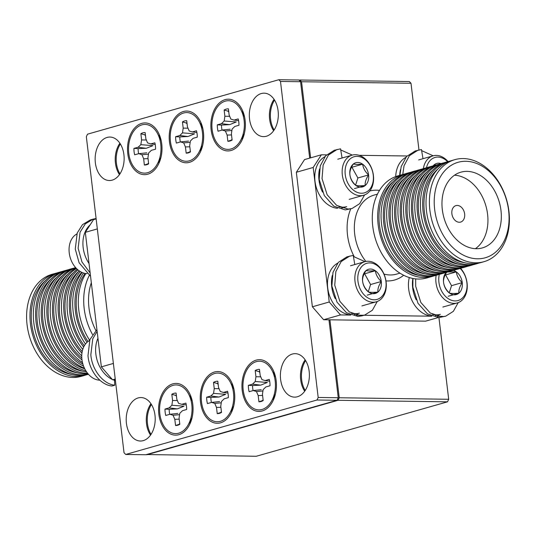<?xml version="1.0" encoding="UTF-8"?>
<svg xmlns="http://www.w3.org/2000/svg" width="536" height="536" viewBox="0 0 536 536"><rect width="100%" height="100%" fill="white"/><g stroke="black" fill="none" stroke-linecap="round" stroke-linejoin="round"><path stroke-width="0.8" d="M146.536 454.528L256.215 456.277L447.513 401.826L338.055 400.298L339.228 397.759L329.935 319.825M339.228 397.759L448.692 399.28L438.944 317.573M418.958 149.933L411.005 83.268L301.547 81.747L299.865 80.011L299.115 80.226M310.625 157.859L301.547 81.747M299.865 80.011L409.323 81.539L411.005 83.268M119.95 173.885A21.735 14.499 90.8 0 1 120.372 143.983M274.137 129.993A21.735 14.499 90.8 0 1 274.553 100.098M146.757 454.756L338.055 400.298M305.198 390.489A21.735 14.499 90.8 0 1 305.614 360.594M151.018 434.381A21.735 14.499 90.8 0 1 151.433 404.486M448.692 399.28L447.513 401.826M231.157 150.469A25.869 17.253 -89.2 0 0 241.334 141.484A25.869 17.253 -89.2 0 0 241.783 109.009A25.869 17.253 -89.2 0 0 225.1 99.649A25.869 17.253 -89.2 0 0 211.144 129.893A25.869 17.253 -89.2 0 0 231.157 150.469M241.401 139.005A15.216 10.151 -89.2 0 0 243.19 137.43M243.525 113.109A15.216 10.151 -89.2 0 0 241.783 111.488M147.789 174.2A25.869 17.253 -89.2 0 0 157.959 165.215A25.869 17.253 -89.2 0 0 158.408 132.74A25.869 17.253 -89.2 0 0 141.725 123.381A25.869 17.253 -89.2 0 0 127.769 153.624A25.869 17.253 -89.2 0 0 147.789 174.2M158.026 162.736A15.216 10.151 -89.2 0 0 159.815 161.162M160.15 136.841A15.216 10.151 -89.2 0 0 158.408 135.219M178.85 434.696A25.869 17.253 -89.2 0 0 189.02 425.711A25.869 17.253 -89.2 0 0 189.476 393.236A25.869 17.253 -89.2 0 0 172.786 383.877A25.869 17.253 -89.2 0 0 158.83 414.12A25.869 17.253 -89.2 0 0 178.85 434.696M189.087 423.232A15.216 10.151 -89.2 0 0 190.876 421.658M191.218 397.344A15.216 10.151 -89.2 0 0 189.469 395.715M262.225 410.965A25.869 17.253 -89.2 0 0 272.395 401.98A25.869 17.253 -89.2 0 0 272.851 369.505A25.869 17.253 -89.2 0 0 256.161 360.145A25.869 17.253 -89.2 0 0 242.205 390.389A25.869 17.253 -89.2 0 0 262.225 410.965M272.462 399.501A15.216 10.151 -89.2 0 0 274.251 397.926M274.593 373.605A15.216 10.151 -89.2 0 0 272.844 371.984M189.476 162.334A25.869 17.253 -89.2 0 0 199.647 153.35A25.869 17.253 -89.2 0 0 200.095 120.875A25.869 17.253 -89.2 0 0 183.413 111.515A25.869 17.253 -89.2 0 0 169.456 141.759A25.869 17.253 -89.2 0 0 189.476 162.334M199.714 150.871A15.216 10.151 -89.2 0 0 201.503 149.296M201.838 124.975A15.216 10.151 -89.2 0 0 200.095 123.354M220.537 422.83A25.869 17.253 -89.2 0 0 230.708 413.846A25.869 17.253 -89.2 0 0 231.163 381.371A25.869 17.253 -89.2 0 0 214.474 372.011A25.869 17.253 -89.2 0 0 200.518 402.255A25.869 17.253 -89.2 0 0 220.537 422.83M230.775 411.367A15.216 10.151 -89.2 0 0 232.564 409.792M232.905 385.478A15.216 10.151 -89.2 0 0 231.157 383.85M266.365 136.251A21.735 14.499 -89.2 0 0 278.278 112.955A21.735 14.499 -89.2 0 0 264.121 93.164A21.735 14.499 -89.2 0 0 261.273 93.545A21.735 14.499 -89.2 0 0 249.361 116.841A21.735 14.499 -89.2 0 0 263.518 136.633A21.735 14.499 -89.2 0 0 266.365 136.251M112.185 180.136A21.735 14.499 -89.2 0 0 124.091 156.847A21.735 14.499 -89.2 0 0 109.94 137.055A21.735 14.499 -89.2 0 0 107.093 137.437A21.735 14.499 -89.2 0 0 95.18 160.726A21.735 14.499 -89.2 0 0 109.331 180.525A21.735 14.499 -89.2 0 0 112.185 180.136M143.246 440.639A21.735 14.499 -89.2 0 0 155.159 417.343A21.735 14.499 -89.2 0 0 141.001 397.551A21.735 14.499 -89.2 0 0 138.154 397.933A21.735 14.499 -89.2 0 0 126.241 421.222A21.735 14.499 -89.2 0 0 140.399 441.021A21.735 14.499 -89.2 0 0 143.246 440.639M297.426 396.747A21.735 14.499 -89.2 0 0 309.339 373.458A21.735 14.499 -89.2 0 0 295.189 353.66A21.735 14.499 -89.2 0 0 292.334 354.041A21.735 14.499 -89.2 0 0 280.429 377.337A21.735 14.499 -89.2 0 0 294.579 397.129A21.735 14.499 -89.2 0 0 297.426 396.747M318.183 397.464L280.495 81.452L278.814 79.723L87.515 134.174L86.336 136.72L124.024 452.732L125.705 454.461L317.004 400.003L318.183 397.464L338.256 397.745L328.963 319.811M309.687 158.12L300.575 81.733L280.495 81.452M125.705 454.461L145.785 454.742L337.084 400.285L317.004 400.003M278.814 79.723L298.894 79.998L300.575 81.733M274.077 99.354A21.735 14.499 -89.2 0 0 273.641 130.717M119.897 143.246A21.735 14.499 -89.2 0 0 119.454 174.609M150.958 403.742A21.735 14.499 -89.2 0 0 150.522 435.105M305.138 359.857A21.735 14.499 -89.2 0 0 304.703 391.213M338.256 397.745L337.084 400.285M459.258 222.252A8.556 6.251 74.1 0 0 460.598 222.078A8.556 6.251 74.1 0 0 464.491 213.033A8.556 6.251 74.1 0 0 457.255 205.442A8.556 6.251 74.1 0 0 455.915 205.616A8.556 6.251 74.1 0 0 452.029 214.668A8.556 6.251 74.1 0 0 459.258 222.252M475.412 248.677A39.363 28.756 74.1 0 0 485.918 205.978A39.363 28.756 74.1 0 0 454.495 175.205M476.256 248.711A39.363 28.756 74.1 0 0 482.427 247.9A39.363 28.756 74.1 0 0 500.302 206.286A39.363 28.756 74.1 0 0 467.037 171.366A39.363 28.756 74.1 0 0 460.866 172.177A39.363 28.756 74.1 0 0 442.991 213.79A39.363 28.756 74.1 0 0 476.256 248.711M404.861 173.939A53.057 38.76 74.1 0 0 403.159 174.368L397.766 175.902A53.057 38.76 74.1 0 0 373.666 231.994A53.057 38.76 74.1 0 0 418.509 279.055A53.057 38.76 74.1 0 0 426.817 277.963L432.217 276.429A53.057 38.76 74.1 0 0 433.885 275.899M465.831 161.282A49.634 36.26 74.1 0 0 434.669 209.522A49.634 36.26 74.1 0 0 477.462 258.794A49.634 36.26 74.1 0 0 508.624 210.554A49.634 36.26 74.1 0 0 465.831 161.282M475.613 262.801A53.057 38.76 -105.9 0 1 430.77 215.74A53.057 38.76 -105.9 0 1 454.87 159.648A53.057 38.76 -105.9 0 1 463.184 158.556A53.057 38.76 -105.9 0 1 508.028 205.616A53.057 38.76 -105.9 0 1 483.921 261.709A53.057 38.76 -105.9 0 1 475.613 262.801M454.87 159.648L451.5 160.606A53.057 38.76 74.1 0 0 427.4 216.698A53.057 38.76 74.1 0 0 472.243 263.759A53.057 38.76 74.1 0 0 480.551 262.667L483.921 261.709M449.831 161.142A53.057 38.76 74.1 0 0 448.13 161.564A53.057 38.76 74.1 0 0 424.03 217.656A53.057 38.76 74.1 0 0 468.866 264.717A53.057 38.76 74.1 0 0 477.181 263.632A53.057 38.76 74.1 0 0 478.849 263.096M448.13 161.564L445.878 162.207A53.057 38.76 74.1 0 0 421.778 218.299A53.057 38.76 74.1 0 0 466.622 265.36A53.057 38.76 74.1 0 0 474.93 264.268L477.181 263.632M444.21 162.736A53.057 38.76 74.1 0 0 442.508 163.165A53.057 38.76 74.1 0 0 418.408 219.258A53.057 38.76 74.1 0 0 463.245 266.318A53.057 38.76 74.1 0 0 471.559 265.226A53.057 38.76 74.1 0 0 473.228 264.697M442.508 163.165L440.257 163.808A53.057 38.76 74.1 0 0 416.157 219.901A53.057 38.76 74.1 0 0 461 266.955A53.057 38.76 74.1 0 0 469.308 265.869L471.559 265.226M438.589 164.338A53.057 38.76 74.1 0 0 436.887 164.766A53.057 38.76 74.1 0 0 412.787 220.859A53.057 38.76 74.1 0 0 457.63 267.92A53.057 38.76 74.1 0 0 465.938 266.828A53.057 38.76 74.1 0 0 467.606 266.298M436.887 164.766L434.636 165.41A53.057 38.76 74.1 0 0 410.536 221.495A53.057 38.76 74.1 0 0 455.379 268.556A53.057 38.76 74.1 0 0 463.687 267.471L465.938 266.828M432.967 165.939A53.057 38.76 74.1 0 0 431.266 166.368A53.057 38.76 74.1 0 0 407.166 222.46A53.057 38.76 74.1 0 0 452.009 269.514A53.057 38.76 74.1 0 0 460.317 268.429A53.057 38.76 74.1 0 0 461.992 267.9M431.266 166.368L429.014 167.004A53.057 38.76 74.1 0 0 404.915 223.097A53.057 38.76 74.1 0 0 449.758 270.157A53.057 38.76 74.1 0 0 458.072 269.065L460.317 268.429M427.346 167.54A53.057 38.76 74.1 0 0 425.644 167.969A53.057 38.76 74.1 0 0 401.544 224.055A53.057 38.76 74.1 0 0 446.388 271.115A53.057 38.76 74.1 0 0 454.696 270.03A53.057 38.76 74.1 0 0 456.37 269.494M425.644 167.969L423.393 168.606A53.057 38.76 74.1 0 0 399.293 224.698A53.057 38.76 74.1 0 0 444.136 271.759A53.057 38.76 74.1 0 0 452.451 270.667L454.696 270.03M421.725 169.142A53.057 38.76 74.1 0 0 420.023 169.564A53.057 38.76 74.1 0 0 395.923 225.656A53.057 38.76 74.1 0 0 440.766 272.717A53.057 38.76 74.1 0 0 449.074 271.631A53.057 38.76 74.1 0 0 450.749 271.095M420.023 169.564L417.779 170.207A53.057 38.76 74.1 0 0 393.679 226.299A53.057 38.76 74.1 0 0 438.515 273.36A53.057 38.76 74.1 0 0 446.83 272.268L449.074 271.631M416.103 170.736A53.057 38.76 74.1 0 0 414.402 171.165A53.057 38.76 74.1 0 0 390.302 227.257A53.057 38.76 74.1 0 0 435.145 274.318A53.057 38.76 74.1 0 0 443.453 273.226A53.057 38.76 74.1 0 0 445.128 272.697M414.402 171.165L412.157 171.808A53.057 38.76 74.1 0 0 388.057 227.9A53.057 38.76 74.1 0 0 432.894 274.955A53.057 38.76 74.1 0 0 441.208 273.869L443.453 273.226M410.482 172.337A53.057 38.76 74.1 0 0 408.78 172.766A53.057 38.76 74.1 0 0 384.68 228.859A53.057 38.76 74.1 0 0 429.524 275.919A53.057 38.76 74.1 0 0 437.838 274.827A53.057 38.76 74.1 0 0 439.507 274.298M408.78 172.766L406.536 173.409A53.057 38.76 74.1 0 0 382.436 229.495A53.057 38.76 74.1 0 0 427.272 276.556A53.057 38.76 74.1 0 0 435.587 275.471L437.838 274.827M403.159 174.368A53.057 38.76 74.1 0 0 379.059 230.46A53.057 38.76 74.1 0 0 423.902 277.514A53.057 38.76 74.1 0 0 432.217 276.429M326.525 154.864L321.386 154.79L313.198 167.466L329.238 301.989L340.487 314.934L323.623 319.731L425.631 321.151L438.207 317.573M323.623 319.731L312.381 306.786L329.238 301.989M313.198 167.466L296.341 172.27L312.381 306.786M296.341 172.27L304.528 159.594L321.386 154.79M407.032 155.983L359.133 155.319M340.487 314.934L350.812 315.081M356.44 315.155L363.616 315.255M363.991 315.262L431.768 316.207M437.396 316.28L442.495 316.354L441.061 316.763M91.328 282.72A49.634 36.26 74.1 0 0 95.87 330.545M92.5 334.511A53.057 38.76 -105.9 0 1 89.298 275.424M55.449 273.347L52.079 274.305A53.057 38.76 74.1 0 0 27.973 330.397A53.057 38.76 74.1 0 0 72.816 377.458A53.057 38.76 74.1 0 0 81.13 376.366L84.5 375.408A53.057 38.76 -105.9 0 1 76.192 376.493A53.057 38.76 -105.9 0 1 31.349 329.439A53.057 38.76 -105.9 0 1 55.449 273.347A53.057 38.76 -105.9 0 1 57.151 272.918M88.44 374.282L87.871 374.45A53.057 38.76 -105.9 0 1 79.562 375.535A53.057 38.76 -105.9 0 1 34.719 328.474A53.057 38.76 -105.9 0 1 58.819 272.382L61.071 271.745A53.057 38.76 -105.9 0 1 62.772 271.317M88.4 374.242A53.057 38.76 -105.9 0 1 81.807 374.899A53.057 38.76 -105.9 0 1 36.971 327.838A53.057 38.76 -105.9 0 1 61.071 271.745M88.051 373.84A53.057 38.76 -105.9 0 1 85.184 373.934A53.057 38.76 -105.9 0 1 40.341 326.873A53.057 38.76 -105.9 0 1 64.441 270.787L66.692 270.144A53.057 38.76 -105.9 0 1 68.394 269.715M87.609 373.297A53.057 38.76 -105.9 0 1 87.428 373.297A53.057 38.76 -105.9 0 1 42.592 326.236A53.057 38.76 -105.9 0 1 66.692 270.144M86.638 371.991A53.057 38.76 -105.9 0 1 45.466 322.551A53.057 38.76 -105.9 0 1 70.062 269.186L72.313 268.543A53.057 38.76 -105.9 0 1 74.008 268.114M85.82 370.745A53.057 38.76 -105.9 0 1 47.423 319.918A53.057 38.76 -105.9 0 1 72.313 268.543M84.474 368.245A53.057 38.76 -105.9 0 1 50.464 315.912A53.057 38.76 -105.9 0 1 75.623 267.605M83.596 366.188A53.057 38.76 -105.9 0 1 52.662 314.746A53.057 38.76 -105.9 0 1 75.697 267.685M82.497 362.597A53.057 38.76 -105.9 0 1 55.979 312.97A53.057 38.76 -105.9 0 1 76.045 268.067M82.008 359.978A53.057 38.76 -105.9 0 1 58.196 311.831A53.057 38.76 -105.9 0 1 76.427 268.476M81.753 355.904A53.057 38.76 -105.9 0 1 77.244 269.26M81.941 353.217A53.057 38.76 -105.9 0 1 77.948 269.876M82.758 349.392A53.057 38.76 -105.9 0 1 79.248 270.874M83.656 347.073A53.057 38.76 -105.9 0 1 80.279 271.544M85.485 344.032A53.057 38.76 -105.9 0 1 82.095 272.482M87.013 342.35A53.057 38.76 -105.9 0 1 83.489 273.012M89.653 340.293A53.057 38.76 -105.9 0 1 85.861 273.541M115.327 379.836L112.6 379.803L101.358 366.852L85.318 232.336L93.505 219.66L96.138 218.909M115.233 379.053L112.6 379.803M97.331 228.912L85.318 232.336M101.358 366.852L113.371 363.435M86.169 374.872A53.057 38.76 -105.9 0 1 84.5 375.408M90.075 224.966A27.168 19.852 74.1 0 0 89.036 263.518M96.098 218.541L93.224 219.103L85.331 223.84L80.065 232.209L78.129 248.269L81.961 261.95L90.169 273.018M93.224 219.103L90.37 219.914L82.47 224.658L77.211 233.026L75.275 249.079L79.107 262.761L90.557 276.275M76.869 233.964A20.87 15.243 74.1 0 0 69.935 256.63A20.87 15.243 74.1 0 0 87.093 273.641M97.947 338.276A27.168 19.852 74.1 0 0 112.279 379.434M113.15 379.81A27.168 19.852 74.1 0 0 115.414 380.56M97.13 331.375L92.768 338.765L90.839 354.819C92.011 370.195 103.502 384.285 114.811 385.19L114.463 380.279M96.922 329.647L89.914 339.576L87.984 355.636C89.157 371.006 100.647 385.096 111.957 386L114.811 385.19M89.572 340.514A20.87 15.243 74.1 0 0 82.638 363.18A20.87 15.243 74.1 0 0 99.803 380.192M341.727 208.001A27.168 19.852 -105.9 0 0 342.692 207.76L346.692 206.628A27.168 19.852 -105.9 0 1 342.43 207.184A27.168 19.852 -105.9 0 1 338.859 206.729M322.518 192.076A27.168 19.852 -105.9 0 1 319.557 168.974M337.526 208.283A27.168 19.852 -105.9 0 1 315.811 185.737A27.168 19.852 -105.9 0 1 324.883 156.693M364.56 194.936L359.683 203.667L352.058 208.491L345.238 209.891L333.794 206.193L324.307 195.593L319.181 179.439L320.287 165.825L325.607 155.829L334.263 150.274L340.554 148.847L342.075 157.993M352.058 208.491L348.092 209.08L336.648 205.382L327.161 194.782L322.036 178.622L323.141 165.014L328.461 155.018L337.124 149.457M340.735 149.933L352.286 155.085M357.036 156.358A18.78 13.722 74.1 0 0 345.244 174.609A18.78 13.722 74.1 0 0 361.438 193.248A18.78 13.722 74.1 0 0 373.23 174.997A18.78 13.722 74.1 0 0 357.036 156.358M360.313 195.694A20.87 15.243 -105.9 0 1 342.678 177.181A20.87 15.243 -105.9 0 1 352.152 155.125A20.87 15.243 -105.9 0 1 355.422 154.696A20.87 15.243 -105.9 0 1 373.056 173.202A20.87 15.243 -105.9 0 1 363.582 195.265A20.87 15.243 -105.9 0 1 360.313 195.694M357.767 162.475A12.549 9.166 74.1 0 0 353.291 164.063A12.549 9.166 74.1 0 0 349.887 174.676A12.549 9.166 74.1 0 0 355.837 185.416A12.549 9.166 74.1 0 0 365.183 185.543A12.549 9.166 74.1 0 0 368.587 174.93A12.549 9.166 74.1 0 0 362.638 164.19A12.549 9.166 74.1 0 0 357.767 162.475M356.862 164.438L353.291 164.063C350.725 167.976 349.593 171.513 349.887 174.676C350.417 178.635 352.4 182.213 355.837 185.416C357.519 185.865 360.634 185.912 365.183 185.543C364.869 182.448 366.008 178.91 368.587 174.93C365.183 171.795 363.2 168.21 362.638 164.19L356.862 164.438M355.576 185.161L357.88 177.979L351.931 167.239L351.482 167.232M354.477 188.592L365.183 185.543M357.88 177.979L368.587 174.93M351.931 167.239L362.638 164.19M399.702 175.352A27.168 19.852 -105.9 0 1 400.472 169.684M395.702 176.579A27.168 19.852 -105.9 0 1 405.792 157.403M399.903 175.292L401.203 166.535L406.523 156.539L415.179 150.984L421.464 149.564L422.991 158.703M402.757 174.481L404.057 165.725L409.377 155.728L418.033 150.167M421.644 150.643L433.202 155.795M447.654 161.704A18.78 13.722 74.1 0 0 437.952 157.068A18.78 13.722 74.1 0 0 426.495 167.741M423.346 168.619A20.87 15.243 -105.9 0 1 433.068 155.835A20.87 15.243 -105.9 0 1 436.338 155.406A20.87 15.243 -105.9 0 1 448.062 161.584M441.007 163.594A12.549 9.166 74.1 0 0 438.676 163.185A12.549 9.166 74.1 0 0 434.2 164.773A12.549 9.166 74.1 0 0 433.088 165.899M436.632 165.115L434.2 164.773M435.393 315.684A27.168 19.852 -105.9 0 0 436.358 315.443L440.358 314.304A27.168 19.852 -105.9 0 1 436.103 314.867A27.168 19.852 -105.9 0 1 432.525 314.404M416.184 299.758A27.168 19.852 -105.9 0 1 412.861 278.452M431.199 315.965A27.168 19.852 -105.9 0 1 409.29 277.541M458.226 302.619L453.349 311.349L445.724 316.166L438.904 317.573L427.46 313.875L417.973 303.276L412.847 287.122L412.948 278.472M445.724 316.166L441.758 316.763L430.314 313.064L420.827 302.465L415.702 286.304L415.668 278.881M439.332 274.358A18.78 13.722 74.1 0 0 455.104 300.93A18.78 13.722 74.1 0 0 466.802 288.964A18.78 13.722 74.1 0 0 460.196 268.462M460.625 268.342A20.87 15.243 -105.9 0 1 467.151 288.71A20.87 15.243 -105.9 0 1 457.248 302.947A20.87 15.243 -105.9 0 1 453.979 303.376A20.87 15.243 -105.9 0 1 436.15 275.31M446.22 272.435A12.549 9.166 74.1 0 0 443.553 282.351A12.549 9.166 74.1 0 0 449.503 293.098A12.549 9.166 74.1 0 0 458.85 293.226A12.549 9.166 74.1 0 0 462.253 282.613A12.549 9.166 74.1 0 0 456.303 271.873L448.197 271.973M446.957 271.745C444.398 275.658 443.259 279.196 443.553 282.351C444.083 286.311 446.066 289.896 449.503 293.098C451.185 293.547 454.3 293.594 458.85 293.226C458.541 290.13 459.674 286.593 462.253 282.613C458.85 279.477 456.866 275.893 456.303 271.873A12.549 9.166 74.1 0 0 453.309 270.425M449.242 292.844L451.547 285.661L445.597 274.921L445.155 274.914M448.143 296.274L458.85 293.226M451.547 285.661L462.253 282.613M445.597 274.921L456.303 271.873M354.43 314.558A27.168 19.852 -105.9 0 0 355.395 314.317L359.395 313.178A27.168 19.852 -105.9 0 1 355.14 313.734A27.168 19.852 -105.9 0 1 351.562 313.279M335.228 298.626A27.168 19.852 -105.9 0 1 332.266 275.524M350.236 314.833A27.168 19.852 -105.9 0 1 328.514 292.294A27.168 19.852 -105.9 0 1 337.586 263.243M361.907 315.851L357.941 316.448L346.497 312.749L337.01 302.15L331.885 285.99L332.997 272.382L338.317 262.385L346.973 256.824L353.257 255.404L354.785 264.543M377.264 301.487L372.393 310.223L364.761 315.041L360.802 315.637L349.351 311.939L339.864 301.333L334.739 285.179L335.851 271.571L341.171 261.568L349.827 256.014M353.438 256.489L364.996 261.642M369.746 262.908A18.78 13.722 74.1 0 0 357.954 281.159A18.78 13.722 74.1 0 0 374.141 299.805A18.78 13.722 74.1 0 0 385.933 281.554A18.78 13.722 74.1 0 0 369.746 262.908M373.016 302.244A20.87 15.243 -105.9 0 1 355.381 283.738A20.87 15.243 -105.9 0 1 364.862 261.675A20.87 15.243 -105.9 0 1 368.132 261.246A20.87 15.243 -105.9 0 1 385.766 279.759A20.87 15.243 -105.9 0 1 376.285 301.815A20.87 15.243 -105.9 0 1 373.016 302.244M370.47 269.032A12.549 9.166 74.1 0 0 365.994 270.613A12.549 9.166 74.1 0 0 362.597 281.226A12.549 9.166 74.1 0 0 368.54 291.966A12.549 9.166 74.1 0 0 377.893 292.1A12.549 9.166 74.1 0 0 381.29 281.487A12.549 9.166 74.1 0 0 375.347 270.747A12.549 9.166 74.1 0 0 370.47 269.032M369.565 270.995L365.994 270.613C363.435 274.533 362.303 278.07 362.597 281.226C363.12 285.185 365.103 288.763 368.54 291.966C370.222 292.422 373.337 292.462 377.893 292.1C377.579 288.998 378.711 285.467 381.29 281.487C377.887 278.345 375.904 274.767 375.347 270.747L369.565 270.995M368.279 291.718L370.584 284.536L364.634 273.796L364.192 273.789M367.18 295.148L377.893 292.1M370.584 284.536L381.29 281.487M364.634 273.796L375.347 270.747M169.724 414.321A15.008 10.01 90.8 0 1 169.356 412.144A15.008 10.01 90.8 0 1 169.195 409.29L177.349 408.888L183.962 406.201L171.875 405.229L169.148 407.889L164.994 409.075A16.227 10.827 -89.2 0 0 165.162 412.325A16.227 10.827 -89.2 0 0 165.751 415.447L169.912 414.268L173.068 415.253L174.81 419.299L175.547 425.517A16.227 10.827 -89.2 0 0 178.193 425.082A16.227 10.827 -89.2 0 0 179.815 424.304L179.071 418.087L179.768 413.343L182.488 410.683L186.642 409.504A16.227 10.827 -89.2 0 0 185.885 403.126L181.724 404.312L178.568 403.327L176.826 399.273L176.089 393.062A16.227 10.827 -89.2 0 0 171.822 394.275L172.565 400.493L171.875 405.229M176.458 396.184L175.614 395.394A15.008 10.01 90.8 0 1 176.324 395.019M192.035 417.846A14.894 9.936 90.8 0 1 191.52 418.857L188.243 424.747A24.348 16.241 90.8 0 1 171.62 432.874A24.348 16.241 90.8 0 1 159.829 413.839A24.348 16.241 90.8 0 1 169.235 387.146A24.348 16.241 90.8 0 1 188.672 394.181A24.348 16.241 90.8 0 1 191.808 404.734A24.348 16.241 90.8 0 1 188.243 424.747M188.672 394.181L191.781 400.158A14.894 9.936 90.8 0 1 192.27 401.183M179.808 424.304A15.008 10.01 90.8 0 1 179.064 424.345L175.547 425.517M179.064 424.345L179.721 423.541M179.198 419.172L174.81 419.299M179.567 414.683L173.068 415.253M177.892 413.423L169.912 414.268M169.195 409.29L164.994 409.075M175.614 395.394L171.822 394.275M186.28 404.921L181.724 404.312M177.349 408.888L169.148 407.889M177.383 400.56L172.565 400.493M211.412 402.449A15.008 10.01 90.8 0 1 211.037 400.271A15.008 10.01 90.8 0 1 210.883 397.424L219.036 397.015L225.649 394.329L213.556 393.364L210.836 396.024L206.682 397.203A16.227 10.827 -89.2 0 0 206.842 400.452A16.227 10.827 -89.2 0 0 207.439 403.581L211.599 402.402L214.755 403.387L216.497 407.434L217.234 413.651A16.227 10.827 -89.2 0 0 219.881 413.209A16.227 10.827 -89.2 0 0 221.502 412.439L220.758 406.221L221.455 401.477L224.175 398.817L228.329 397.638A16.227 10.827 -89.2 0 0 227.572 391.26L223.412 392.446L220.256 391.461L218.514 387.407L217.777 381.197A16.227 10.827 -89.2 0 0 213.509 382.409L214.253 388.62L213.556 393.364M218.145 384.319L217.301 383.521A15.008 10.01 90.8 0 1 218.005 383.146M233.723 405.98A14.894 9.936 90.8 0 1 233.207 406.992L229.931 412.881A24.348 16.241 90.8 0 1 213.308 421.008A24.348 16.241 90.8 0 1 201.516 401.973A24.348 16.241 90.8 0 1 210.923 375.28A24.348 16.241 90.8 0 1 230.359 382.315A24.348 16.241 90.8 0 1 233.495 392.868A24.348 16.241 90.8 0 1 229.931 412.881M230.359 382.315L233.468 388.292A14.894 9.936 90.8 0 1 233.957 389.317M221.495 412.439A15.008 10.01 90.8 0 1 220.752 412.479L217.234 413.651M220.752 412.479L221.408 411.675M220.886 407.306L216.497 407.434M221.254 402.817L214.755 403.387M219.579 401.558L211.599 402.402M210.883 397.424L206.682 397.203M217.301 383.521L213.509 382.409M227.968 393.055L223.412 392.446M219.036 397.015L210.836 396.024M219.063 388.687L214.253 388.62M253.099 390.583A15.008 10.01 90.8 0 1 252.724 388.406A15.008 10.01 90.8 0 1 252.57 385.558L260.724 385.15L267.337 382.463L255.243 381.498L252.523 384.158L248.369 385.337A16.227 10.827 -89.2 0 0 248.53 388.587A16.227 10.827 -89.2 0 0 249.126 391.716L253.287 390.536L256.442 391.515L258.185 395.568L258.921 401.786A16.227 10.827 -89.2 0 0 261.568 401.343A16.227 10.827 -89.2 0 0 263.189 400.566L262.446 394.355L263.136 389.612L265.863 386.952L270.017 385.773A16.227 10.827 -89.2 0 0 269.26 379.394L265.099 380.573L261.943 379.595L260.201 375.542L259.464 369.324A16.227 10.827 -89.2 0 0 255.196 370.543L255.94 376.754L255.243 381.498M259.833 372.453L258.989 371.656A15.008 10.01 90.8 0 1 259.692 371.281M275.41 394.114A14.894 9.936 90.8 0 1 274.894 395.126L271.618 401.015A24.348 16.241 90.8 0 1 254.995 409.142A24.348 16.241 90.8 0 1 243.203 390.108A24.348 16.241 90.8 0 1 252.61 363.415A24.348 16.241 90.8 0 1 272.047 370.45A24.348 16.241 90.8 0 1 275.182 381.002A24.348 16.241 90.8 0 1 271.618 401.015M272.047 370.45L275.156 376.426A14.894 9.936 90.8 0 1 275.645 377.451M263.183 400.573A15.008 10.01 90.8 0 1 262.439 400.613L258.921 401.786M262.439 400.613L263.096 399.809M262.573 395.441L258.185 395.568M262.942 390.952L256.442 391.515M261.267 389.692L253.287 390.536M252.57 385.558L248.369 385.337M258.989 371.656L255.196 370.543M269.655 381.183L265.099 380.573M260.724 385.15L252.523 384.158M260.751 376.821L255.94 376.754M222.038 130.087A15.008 10.01 90.8 0 1 221.663 127.91A15.008 10.01 90.8 0 1 221.509 125.062L229.663 124.654L236.275 121.967L224.182 121.002L221.462 123.662L217.308 124.841A16.227 10.827 -89.2 0 0 217.469 128.091A16.227 10.827 -89.2 0 0 218.065 131.22L222.219 130.034L225.381 131.019L227.117 135.072L227.86 141.283A16.227 10.827 -89.2 0 0 230.507 140.847A16.227 10.827 -89.2 0 0 232.121 140.07L231.385 133.853L232.075 129.116L234.802 126.456L238.956 125.27A16.227 10.827 -89.2 0 0 238.192 118.898L234.038 120.077L230.882 119.093L229.14 115.046L228.396 108.828A16.227 10.827 -89.2 0 0 224.135 110.041L224.879 116.258L224.182 121.002M228.772 111.95L227.927 111.16A15.008 10.01 90.8 0 1 228.631 110.785M244.349 133.611A14.894 9.936 90.8 0 1 243.833 134.63L240.557 140.519A24.348 16.241 90.8 0 1 223.927 148.646A24.348 16.241 90.8 0 1 212.142 129.612A24.348 16.241 90.8 0 1 221.549 102.919A24.348 16.241 90.8 0 1 240.979 109.954A24.348 16.241 90.8 0 1 244.121 120.506A24.348 16.241 90.8 0 1 240.557 140.519M240.979 109.954L244.088 115.923A14.894 9.936 90.8 0 1 244.577 116.955M232.115 140.077A15.008 10.01 90.8 0 1 231.378 140.11L227.86 141.283M231.378 140.11L232.034 139.313M231.512 134.945L227.117 135.072M231.88 130.456L225.381 131.019M230.205 129.189L222.219 130.034M221.509 125.062L217.308 124.841M227.927 111.16L224.135 110.041M238.594 120.687L234.038 120.077M229.663 124.654L221.462 123.662M229.689 116.325L224.879 116.258M180.351 141.953A15.008 10.01 90.8 0 1 179.975 139.775A15.008 10.01 90.8 0 1 179.821 136.928L187.975 136.519L194.588 133.833L182.495 132.868L179.774 135.528L175.62 136.707A16.227 10.827 -89.2 0 0 175.781 139.956A16.227 10.827 -89.2 0 0 176.377 143.085L180.538 141.899L183.694 142.884L185.429 146.938L186.173 153.149A16.227 10.827 -89.2 0 0 188.819 152.713A16.227 10.827 -89.2 0 0 190.441 151.936L189.697 145.718L190.387 140.981L193.114 138.322L197.268 137.142A16.227 10.827 -89.2 0 0 196.504 130.764L192.35 131.943L189.195 130.958L187.453 126.911L186.709 120.694A16.227 10.827 -89.2 0 0 182.448 121.906L183.191 128.124L182.495 132.868M187.084 123.816L186.24 123.025A15.008 10.01 90.8 0 1 186.943 122.65M202.662 145.484A14.894 9.936 90.8 0 1 202.146 146.496L198.869 152.385A24.348 16.241 90.8 0 1 182.24 160.512A24.348 16.241 90.8 0 1 170.455 141.477A24.348 16.241 90.8 0 1 179.862 114.784A24.348 16.241 90.8 0 1 199.298 121.819A24.348 16.241 90.8 0 1 202.434 132.372A24.348 16.241 90.8 0 1 198.869 152.385M199.298 121.819L202.4 127.789A14.894 9.936 90.8 0 1 202.896 128.821M190.427 151.943A15.008 10.01 90.8 0 1 189.69 151.983L186.173 153.149M189.69 151.983L190.347 151.179M189.824 146.81L185.429 146.938M190.193 142.321L183.694 142.884M188.518 141.062L180.538 141.899M179.821 136.928L175.62 136.707M186.24 123.025L182.448 121.906M196.906 132.553L192.35 131.943M187.975 136.519L179.774 135.528M188.002 128.191L183.191 128.124M138.643 153.711A15.008 10.01 90.8 0 1 138.268 151.474A15.008 10.01 90.8 0 1 138.141 148.619L146.294 148.278L152.928 145.645L140.841 144.666L138.1 147.273L133.933 148.385A16.227 10.827 -89.2 0 0 134.074 151.641A16.227 10.827 -89.2 0 0 134.643 154.777L138.811 153.665L141.96 154.703L143.668 158.783L144.365 165.014A16.227 10.827 -89.2 0 0 147.132 164.579A16.227 10.827 -89.2 0 0 148.633 163.875L147.943 157.644L148.673 152.914L151.413 150.301L155.574 149.196A16.227 10.827 -89.2 0 0 154.864 142.804L150.703 143.916L147.554 142.877L145.846 138.797L145.149 132.566A16.227 10.827 -89.2 0 0 140.881 133.705L141.571 139.936L140.841 144.666M145.491 135.615L144.66 134.831A15.008 10.01 90.8 0 1 145.363 134.469M160.974 157.35A14.894 9.936 90.8 0 1 160.458 158.361L157.182 164.251A24.348 16.241 90.8 0 1 140.466 172.344A24.348 16.241 90.8 0 1 128.734 153.061A24.348 16.241 90.8 0 1 138.261 126.59A24.348 16.241 90.8 0 1 157.611 133.685A24.348 16.241 90.8 0 1 160.78 144.512A24.348 16.241 90.8 0 1 157.182 164.251M157.611 133.685L160.72 139.661A14.894 9.936 90.8 0 1 161.209 140.687M148.626 163.822A15.008 10.01 90.8 0 1 147.889 163.842L144.365 165.014M147.889 163.842L148.539 163.051M148.057 158.663L143.668 158.783M148.479 154.147L141.96 154.703M146.804 152.82L138.811 153.665M138.141 148.619L133.933 148.385M144.66 134.831L140.881 133.705M155.232 144.519L150.703 143.916M146.294 148.278L138.1 147.273M146.355 140.01L141.571 139.936M369.76 190.997A46.21 33.761 -105.9 0 1 376.527 190.18A46.21 33.761 -105.9 0 1 379.508 190.387M403.668 275.263A46.21 33.761 -105.9 0 1 387.354 280.965A46.21 33.761 -105.9 0 1 385.974 280.911M383.99 274.084A41.078 30.009 74.1 0 0 390.128 274.961A41.078 30.009 74.1 0 0 396.56 274.124L399.943 273.159M377.451 194.139L374.068 195.104A41.078 30.009 74.1 0 0 365.9 261.434M354.155 256.59A46.21 33.761 -105.9 0 1 350.758 208.859M464.598 262.7A51.349 37.513 -105.9 0 1 426.576 222.869A51.349 37.513 -105.9 0 1 437.919 168.981M458.977 264.302A51.349 37.513 -105.9 0 1 420.954 224.47A51.349 37.513 -105.9 0 1 432.304 170.582M453.356 265.896A51.349 37.513 -105.9 0 1 415.333 226.065A51.349 37.513 -105.9 0 1 426.683 172.183M447.734 267.498A51.349 37.513 -105.9 0 1 409.712 227.666A51.349 37.513 -105.9 0 1 421.062 173.785M442.113 269.099A51.349 37.513 -105.9 0 1 404.09 229.267A51.349 37.513 -105.9 0 1 415.44 175.386M436.498 270.7A51.349 37.513 -105.9 0 1 398.476 230.869A51.349 37.513 -105.9 0 1 409.819 176.981M430.877 272.301A51.349 37.513 -105.9 0 1 392.855 232.47A51.349 37.513 -105.9 0 1 404.198 178.582M425.256 273.896A51.349 37.513 -105.9 0 1 387.233 234.065A51.349 37.513 -105.9 0 1 398.576 180.183M419.634 275.497A51.349 37.513 -105.9 0 1 381.612 235.666A51.349 37.513 -105.9 0 1 392.955 181.784M71.918 374.476A51.349 37.513 -105.9 0 1 33.895 334.645A51.349 37.513 -105.9 0 1 45.245 280.764M77.539 372.875A51.349 37.513 -105.9 0 1 39.517 333.044A51.349 37.513 -105.9 0 1 50.866 279.162M83.16 371.274A51.349 37.513 -105.9 0 1 45.138 331.442A51.349 37.513 -105.9 0 1 56.481 277.561M84.742 368.795A51.349 37.513 -105.9 0 1 50.076 327.255A51.349 37.513 -105.9 0 1 62.102 275.96M82.899 364.112A51.349 37.513 -105.9 0 1 54.685 320.756A51.349 37.513 -105.9 0 1 67.724 274.358M81.807 358.001A51.349 37.513 -105.9 0 1 73.345 272.764M82.216 351.522A51.349 37.513 -105.9 0 1 78.966 271.162M84.326 345.774A51.349 37.513 -105.9 0 1 81.733 272.315M88.011 341.512A51.349 37.513 -105.9 0 1 85.103 273.427M352.152 155.125L337.76 159.219M363.582 195.265L349.191 199.359M433.068 155.835L418.676 159.929M457.248 302.947L442.857 307.041M361.907 315.858L364.761 315.041M364.862 261.675L350.47 265.776M376.285 301.815L361.894 305.915"/></g></svg>
